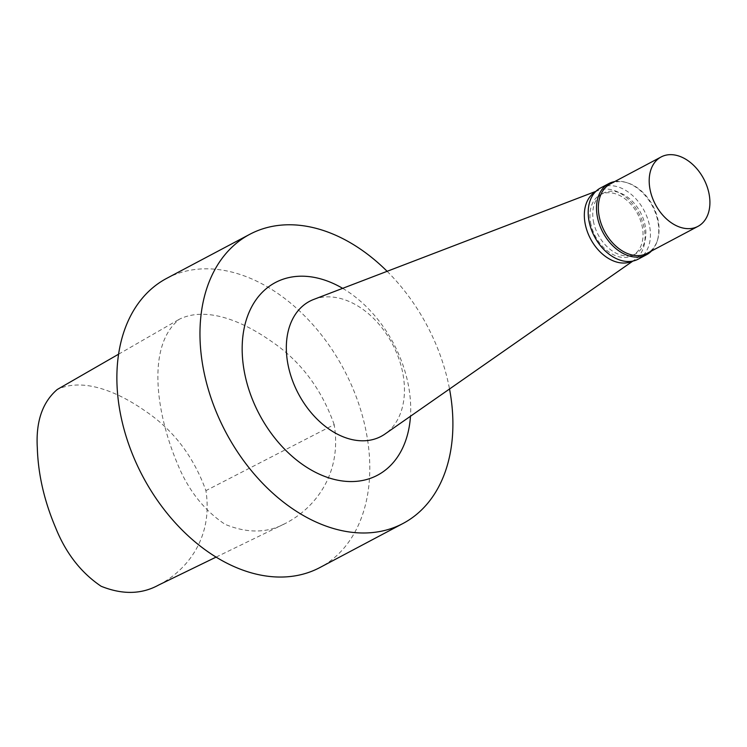 <?xml version="1.0" encoding="UTF-8"?>
<svg xmlns="http://www.w3.org/2000/svg" width="747" height="747" viewBox="0 0 747 747"><rect width="100%" height="100%" fill="white"/><g stroke="black" fill="none" stroke-linecap="round" stroke-linejoin="round"><path stroke-width="0.56" stroke-dasharray="3.73 2.8" d="M158.719 585.004C187.572 570.073 213.194 537.252 205.911 490.639C193.464 456.184 173.033 429.506 144.647 410.607C116.187 390.784 82.385 377.646 57.23 389.504M334.189 424.623C321.387 388.543 300.154 360.586 270.498 340.753C240.842 320.052 205.556 306.531 179.467 319.156C146.319 345.31 156.067 412.988 177.216 463.177C187.955 489.836 203.903 510.22 225.08 524.329C247.509 533.545 267.706 533.199 285.671 523.274C315.682 507.736 342.191 473.168 334.189 424.623L205.911 490.639M595.424 191.83A39.283 27.34 -117.9 0 1 598.403 190.373A39.283 27.34 -117.9 0 1 638.853 213.24A39.283 27.34 -117.9 0 1 635.081 259.545A39.283 27.34 -117.9 0 1 632.205 261.198M313.712 299.435A76.418 53.186 -117.9 0 1 392.38 343.909A76.418 53.186 -117.9 0 1 385.041 433.988M610.299 183.911A39.283 27.34 -117.9 0 1 626.966 182.679A39.283 27.34 -117.9 0 1 657.472 240.226A39.283 27.34 -117.9 0 1 647.107 253.326M614.66 181.596A40.273 28.022 -117.9 0 1 625.846 182.361A40.273 28.022 -117.9 0 1 657.117 241.337A40.273 28.022 -117.9 0 1 651.468 251.02M600.457 188.02A40.273 28.022 -117.9 0 1 644.073 210.467A40.273 28.022 -117.9 0 1 638.181 259.172M593.8 223.12A34.381 23.923 -117.9 0 1 603.212 193.221A34.381 23.923 -117.9 0 1 640.45 212.391A34.381 23.923 -117.9 0 1 635.417 253.971A34.381 23.923 -117.9 0 1 593.8 223.12M590.98 224.614A34.381 23.923 -117.9 0 1 600.392 194.724A34.381 23.923 -117.9 0 1 637.63 213.885A34.381 23.923 -117.9 0 1 632.597 255.465A34.381 23.923 -117.9 0 1 590.98 224.614M166.693 278.36A163.63 113.871 -117.9 0 1 343.947 369.588A163.63 113.871 -117.9 0 1 319.987 567.496M342.658 288.342A109.034 75.877 -117.9 0 1 410.476 416.247M387.123 271.31A163.63 113.871 -117.9 0 1 449.526 389M118.577 354.199L179.467 319.156M216.135 557.085L285.671 523.274M598.403 190.373L595.919 191.325M635.081 259.545L632.896 261.067M626.966 182.679L625.846 182.361M657.472 240.226L657.117 241.337M632.597 255.465L635.417 253.971M600.392 194.724L603.212 193.221"/><path stroke-width="1.12" d="M118.577 354.199L57.23 389.504C42.402 402.26 35.763 421.691 37.313 447.817C38.125 474.205 44.194 500.761 55.521 527.485C65.755 553.079 80.956 572.669 101.125 586.255C122.443 594.836 141.641 594.416 158.719 585.004L216.135 557.085M632.205 261.198A39.283 27.34 -117.9 0 1 585.536 225.501A39.283 27.34 -117.9 0 1 595.424 191.83M632.896 261.067L385.041 433.988A76.418 53.186 -117.9 0 1 288.669 367.757A76.418 53.186 -117.9 0 1 313.712 299.435L595.919 191.325M650.394 191.111A39.283 27.34 -117.9 0 1 661.151 156.945A39.283 27.34 -117.9 0 1 703.711 178.85A39.283 27.34 -117.9 0 1 697.959 226.369A39.283 27.34 -117.9 0 1 650.394 191.111M697.959 226.369L647.107 253.326A39.283 27.34 -117.9 0 1 599.542 218.068A39.283 27.34 -117.9 0 1 610.299 183.911L661.151 156.945M651.468 251.02A40.273 28.022 -117.9 0 1 646.491 254.764A40.273 28.022 -117.9 0 1 597.74 218.628A40.273 28.022 -117.9 0 1 608.768 183.613A40.273 28.022 -117.9 0 1 614.66 181.596M646.491 254.764L638.181 259.172A40.273 28.022 -117.9 0 1 589.43 223.036A40.273 28.022 -117.9 0 1 600.457 188.02L608.768 183.613M449.526 389A163.63 113.871 -117.9 0 1 403.072 523.442L319.987 567.496A163.63 113.871 -117.9 0 1 121.882 420.645A163.63 113.871 -117.9 0 1 166.693 278.36L249.787 234.306A163.63 113.871 -117.9 0 1 387.123 271.31M410.476 416.247A109.034 75.877 -117.9 0 1 335.17 479.639A109.034 75.877 -117.9 0 1 245.502 377.356A109.034 75.877 -117.9 0 1 342.658 288.342M403.072 523.442A163.63 113.871 -117.9 0 1 204.977 376.591A163.63 113.871 -117.9 0 1 249.787 234.306"/></g></svg>
